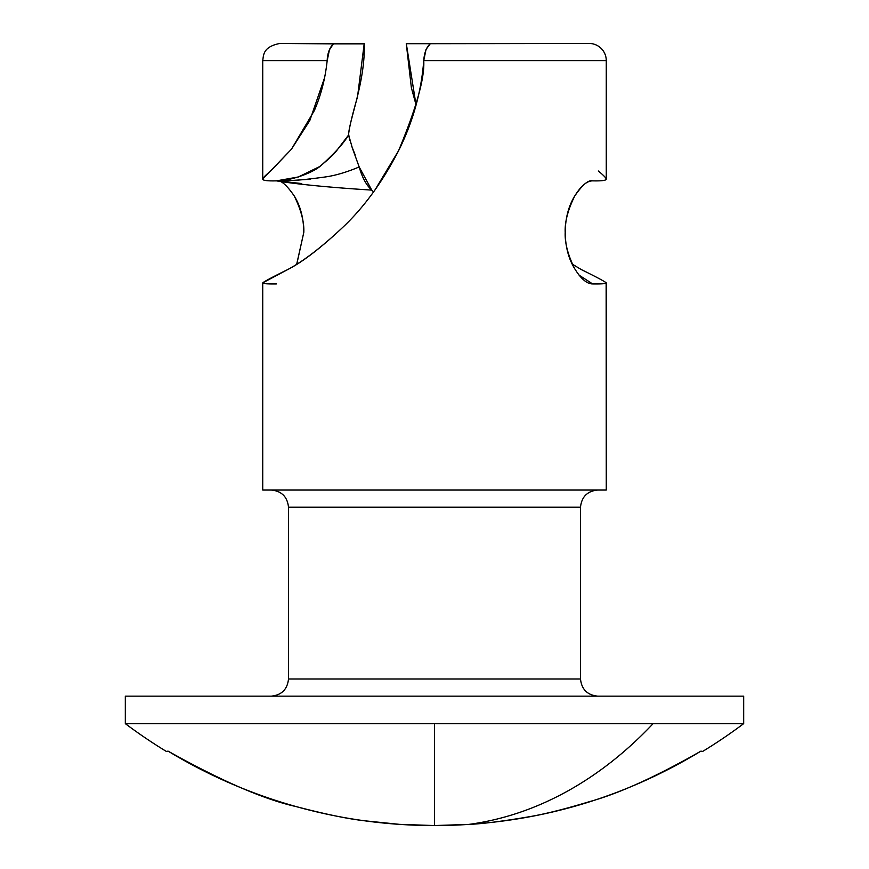 <?xml version="1.0" encoding="UTF-8"?>
<svg xmlns="http://www.w3.org/2000/svg" width="869" height="869" viewBox="0 0 869 869"><rect width="100%" height="100%" fill="white"/><g stroke="black" fill="none" stroke-linecap="round" stroke-linejoin="round"><path stroke-width="1.3" d="M434.5 723.638L434.5 825.55A514.144 514.144 0 0 0 468.858 824.399A515.295 364.372 -90 0 0 653.119 723.638L434.5 723.638L743.679 723.638L743.679 696.156L125.321 696.156L125.321 723.638L434.5 723.638L125.321 723.638A515.295 515.295 0 0 0 166.403 751.468A515.295 515.295 0 0 1 125.321 723.638L125.321 696.156L743.679 696.156L743.679 723.638A515.295 515.295 0 0 1 702.597 751.468L700.946 751.12L702.597 751.468A515.295 515.295 0 0 0 743.679 723.638L653.119 723.638A515.295 364.372 90 0 1 468.858 824.399C482.349 823.866 502.651 821.281 529.753 816.654C545.526 813.938 565.382 808.952 589.301 801.696C618.685 793.658 655.899 776.799 700.946 751.12C629.536 794.396 552.173 818.826 468.858 824.399L434.5 825.55L434.5 723.638M168.054 751.12L166.403 751.468L168.054 751.12C221.41 780.992 264.122 799.48 296.177 806.595C325.115 814.177 347.958 818.913 364.687 820.792L399.512 824.355L434.5 825.55C387.531 825.55 341.419 819.228 296.177 806.595C250.935 793.951 208.223 775.463 168.054 751.12L166.403 751.468L168.054 751.12M416.012 104.736L411.385 87.78L406.279 43.7L430.318 43.7L426.038 49.392L423.746 60.624C424.822 77.819 416.425 107.865 398.556 150.75L375.071 189.822M345.59 224.658L345.373 224.875C322.29 246.872 303.042 261.786 287.617 269.618L262.731 282.903C262.775 283.685 267.326 284.022 276.385 283.924C267.304 284.044 262.753 283.707 262.731 282.903L262.731 490.04L606.269 490.04L606.269 282.903C606.225 283.685 601.674 284.022 592.615 283.924L579.069 275.136M349.642 140.278L348.621 134C349.501 126.602 352.466 114.197 357.528 96.774L364.23 43.45L284.956 43.45M592.669 283.924L590.572 283.685M572.323 264.187L581.383 269.618C596.655 277.135 604.943 281.556 606.269 282.903C606.236 283.707 601.685 284.044 592.615 283.924C586.933 283.924 580.992 278.895 574.778 268.836C567.924 255.095 564.731 242.951 565.198 232.392C565.393 218.043 568.598 205.888 574.778 195.938C580.992 185.89 586.933 180.861 592.615 180.861C601.685 181.078 606.236 180.48 606.269 179.068L606.269 60.624L423.746 60.624C421.324 91.973 412.927 122.018 398.556 150.75C383.316 180.426 365.588 205.138 345.373 224.875C323.149 246.068 303.9 260.982 287.617 269.618C272.345 277.135 264.057 281.556 262.731 282.903L262.731 490.04L606.269 490.04L606.138 282.599M580.503 507.214C581.589 496.851 587.314 491.126 597.676 490.04C587.314 491.126 581.589 496.851 580.503 507.214L288.497 507.214L288.497 678.982C287.411 689.334 281.686 695.059 271.324 696.156C281.686 695.059 287.411 689.334 288.497 678.982L580.503 678.982L580.503 507.214L580.503 678.982C581.589 689.334 587.314 695.059 597.676 696.156C587.314 695.059 581.589 689.334 580.503 678.982L288.497 678.982L288.497 507.214C287.411 496.851 281.686 491.126 271.324 490.04C281.686 491.126 287.411 496.851 288.497 507.214L580.503 507.214M591.202 283.805L590.529 283.674M574.865 268.988L574.778 268.836C568.587 258.886 565.393 246.742 565.198 232.392C564.709 222.008 567.902 209.853 574.778 195.938C582.469 184.782 588.411 179.753 592.615 180.861C601.685 181.078 606.236 180.48 606.269 179.068C605.845 177.645 603.184 174.951 598.285 170.987M431.545 43.45L589.084 43.45L430.318 43.7C426.483 47.078 424.3 52.716 423.746 60.624L606.269 60.624A17.174 17.174 0 0 0 589.084 43.45A17.174 17.174 0 0 1 606.269 60.624L606.269 179.068M373.561 191.908L371.747 190.105L359.179 166.957L352.271 147.784L348.643 134.934M355.117 154.758L351.402 145.416M430.318 43.7L406.279 43.45L416.001 104.758M296.796 264.078L303.802 232.392C303.607 218.054 300.413 205.91 294.233 195.959C286.564 184.815 280.622 179.774 276.385 180.861C267.315 181.089 262.764 180.491 262.731 179.068L262.731 60.624L327.168 60.624L262.731 60.624L262.731 179.068C263.155 177.645 265.816 174.951 270.726 170.976L291.473 149.175L314.328 110.602C321.03 95.134 325.31 78.471 327.168 60.624C327.515 53.161 329.59 47.589 333.403 43.895L280.079 43.45M296.72 264.122L303.802 232.392C304.302 222.116 301.108 209.972 294.233 195.959L294.135 195.807M572.291 264.133L581.383 269.618M324.604 77.678L309.82 120.53L291.473 149.175L262.731 179.068C262.764 180.491 267.315 181.089 276.385 180.861C298.295 184.38 330.079 187.465 371.747 190.105L373.551 191.919M333.37 43.906L329.438 49.826L327.135 60.928M590.79 283.728L592.017 283.826M348.621 134C349.783 118.651 365.469 80.296 364.23 43.895L333.403 43.895M371.117 190.105L371.747 190.105C366.338 185.195 362.145 177.472 359.19 166.957C346.188 172.399 334.576 175.777 324.333 177.091C302.445 180.111 286.466 181.371 276.385 180.861L298.36 176.983L319.564 166.609C328.884 159.092 334.934 153.281 337.748 149.186L348.632 134.956C343.863 143.113 334.663 153.281 321.074 165.49C312.319 173.55 288.345 181.23 276.385 180.861L301.641 183.522M310.461 179.199L293.146 180.383M292.169 180.404L278.83 180.785M262.731 60.624C263.644 55.203 262.742 46.828 279.916 43.45"/></g></svg>
